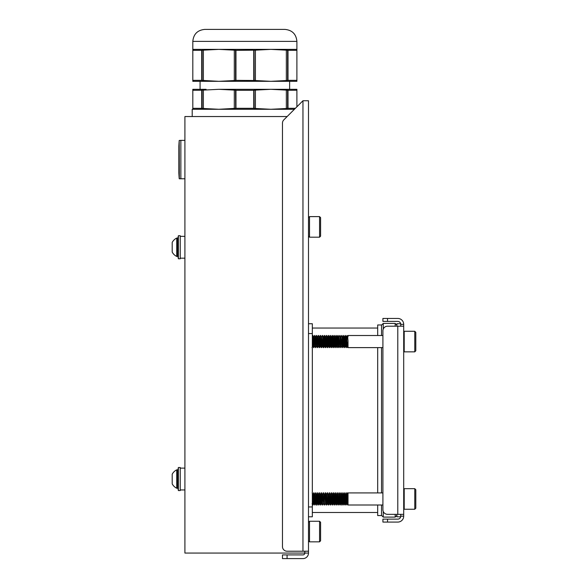 <?xml version="1.0" encoding="UTF-8"?>
<svg xmlns="http://www.w3.org/2000/svg" width="588" height="588" viewBox="0 0 588 588"><rect width="100%" height="100%" fill="white"/><g stroke="black" fill="none" stroke-linecap="round" stroke-linejoin="round"><path stroke-width="0.88" d="M304.804 551.221L304.804 553.065L184.911 553.065L184.911 116.542L287.157 116.542M308.487 551.221L287.076 551.221A4.608 4.608 0 0 1 282.468 546.612L282.468 123.142A4.608 4.608 0 0 1 283.813 119.878L302.96 100.739L308.487 100.739L308.487 553.065A5.535 5.535 0 0 1 302.96 558.6L282.468 558.6L282.468 554.91L287.076 554.91L287.076 558.6M287.076 554.91L302.96 554.91A1.845 1.845 0 0 0 304.804 553.065L308.487 553.065M400.744 326.193L400.744 324.348A2.955 2.955 0 0 0 397.789 321.401L382.913 321.401L382.913 318.446L397.789 318.446A5.902 5.902 0 0 1 403.699 324.348L400.744 324.348M403.699 514.331L387.529 514.331A4.608 4.608 0 0 1 382.913 509.722L382.913 330.809A4.608 4.608 0 0 1 387.529 326.193L403.699 326.193L403.699 516.176A5.902 5.902 0 0 1 397.789 522.078L382.913 522.078L382.913 519.13L397.789 519.13A2.955 2.955 0 0 0 400.744 516.176L400.744 514.331M403.699 326.193L403.699 324.348M308.487 323.738L312.331 323.738L312.331 333.572L308.487 333.572M308.487 506.952L312.331 506.952L312.331 333.572M312.331 506.952L312.331 516.793L308.487 516.793M400.678 516.793L396.9 516.793L396.9 514.331M396.9 326.193L396.9 323.738L400.678 323.738M381.531 347.618L381.531 492.913M381.531 505.011L381.531 515.566L377.687 515.566L377.687 505.011M377.687 347.618L377.687 492.913M377.687 335.513L377.687 324.966L381.531 324.966L381.531 335.513M383.251 511.457L383.251 517.102L395.18 517.102L395.18 514.331M381.531 325.149L383.251 323.429L383.251 329.074M395.18 326.193L395.18 323.429L383.251 323.429M296.896 80.527L296.896 81.32L270.877 81.32L286.341 80.527L286.341 50.171L270.877 49.37L296.896 49.37L296.896 41.38L192.813 41.38C193.525 34.104 197.517 30.113 204.793 29.4L262.292 29.4M234.303 108.479L234.303 90.111L218.832 89.31L203.367 90.111L203.367 108.479L218.832 109.28L235.964 108.31L235.964 90.28L235.56 90.236L235.656 108.449M235.964 50.34L235.56 50.296L235.56 80.394L235.964 80.35L235.964 50.34L255.412 50.171L255.412 80.527L270.877 81.32L289.634 81.32L289.634 89.31L270.877 89.31L255.412 90.111L255.412 108.479L270.877 109.28L286.29 108.508M255.412 108.479L254.053 108.449M255.412 90.111L253.751 90.28L253.751 108.31L254.148 108.346L254.053 90.14M253.751 108.31L235.964 108.31M253.751 90.28L235.964 90.28M234.303 90.111L235.656 90.14M203.367 108.479L202.11 108.346L203.455 108.582M203.463 90.023L202.11 90.236L202.11 108.346L192.813 108.31L192.813 90.111L193.54 89.986L192.813 90.111L192.813 89.31L206.072 89.31M193.239 108.574L192.813 108.31M193.54 108.596L192.813 108.479L192.813 109.28M296.896 41.38C296.19 34.104 292.192 30.113 284.915 29.4L236.523 29.4M255.412 50.171L270.877 49.37L192.813 49.37L192.813 50.296L193.54 50.046L192.813 50.171M296.896 49.37L296.896 50.34L287.606 50.296L287.606 80.394L288.002 80.35L288.002 50.34M287.606 80.394L286.29 80.556M270.877 81.32L192.813 81.32L192.813 50.296L193.54 50.046M218.832 81.32L234.303 80.527L234.303 50.171L218.832 49.37L203.367 50.171L203.367 80.527L202.11 80.394L218.832 81.32L206.072 81.32M296.896 90.111L296.896 89.31L218.832 89.31M270.877 89.31L286.341 90.111L286.341 108.479L288.002 108.31L288.002 90.28L287.606 90.236L287.606 108.346M295.389 108.31L288.002 108.31M286.341 90.111L287.606 90.236M296.896 90.236L288.002 90.28M296.896 90.28L296.896 106.796M202.11 90.236L192.813 90.28M201.706 90.28L201.706 108.31M201.706 50.34L201.706 80.35L202.11 80.394L202.11 50.296L192.813 50.34M201.706 80.35L192.813 80.35M192.813 80.394L193.54 80.644L192.813 80.394M202.11 50.296L203.463 50.083M255.412 80.527L254.148 80.394L254.053 50.2M234.303 50.171L235.656 50.2M234.303 80.527L235.656 80.49M254.053 80.49L235.964 80.35M253.751 50.34L253.751 80.35M287.606 50.296L286.246 50.083M296.896 50.34L296.896 80.394M296.896 80.35L288.002 80.35M192.21 116.542L192.21 109.28L294.419 109.28M347.559 342.297C347.368 348.588 347.163 348.125 346.949 340.922L346.766 336.968C347.229 335.939 347.648 337.211 348.022 340.783L347.537 335.564L348.022 335.513L348.022 336.77L347.912 335.652M347.552 335.535L346.611 336.77L346.766 337.35M345.847 335.564C346.163 334.182 346.486 346.92 346.81 347.567L347.302 346.869L348.022 347.618L348.022 340.783M346.876 347.596L347.133 345.296M347.023 342.914L346.729 347.155M346.854 347.618L346.567 347.567C346.244 346.92 345.92 334.182 345.604 335.564C345.281 336.211 344.958 348.956 344.634 347.567L344.634 347.567C344.311 346.92 343.987 334.182 343.664 335.564L343.326 339.519M343.906 335.564C344.23 334.182 344.553 346.92 344.877 347.567L345.399 341.569M344.913 347.618L343.701 346.361L344.186 341.569M341.973 335.564C342.297 334.182 342.613 346.92 342.936 347.567L343.737 346.332M343.355 343.613L343.466 341.569M343.223 341.569L342.855 347.155M342.98 347.618L342.694 347.567C342.378 346.92 342.054 334.182 341.731 335.564L342.767 336.806L343.701 346.361M340.033 335.564C340.356 334.182 340.68 346.92 341.003 347.567L341.893 345.994M341.422 343.613L341.525 341.569M341.393 339.519L341.283 341.569M341.04 347.618L340.761 347.567C340.437 346.92 340.114 334.182 339.791 335.564L340.834 336.806L341.804 346.332M338.1 335.564C338.423 334.182 338.747 346.92 339.063 347.567L339.952 345.994M339.482 343.613L339.592 341.569M339.107 347.618L338.82 347.567C338.504 346.92 338.181 334.182 337.857 335.564L337.409 341.569M336.16 335.564C336.483 334.182 336.806 346.92 337.13 347.567L338.137 346.361M337.652 341.569L338.019 335.976M337.167 347.618L336.887 347.567C336.564 346.92 336.24 334.182 335.917 335.564L336.961 336.806L337.894 346.361M334.227 335.564C334.55 334.182 334.873 346.92 335.189 347.567L335.991 346.332M335.579 339.519L335.476 341.569M335.233 347.618L334.954 347.567C334.631 346.92 334.307 334.182 333.984 335.564L335.028 336.806L335.917 346.317L336.549 343.613M332.286 335.564C332.61 334.182 332.933 346.92 333.256 347.567L333.778 341.569M333.646 339.519L333.536 341.569M333.293 347.618L333.014 347.567C332.69 346.92 332.367 334.182 332.044 335.564L331.706 339.519M330.353 335.564C330.676 334.182 331 346.92 331.323 347.567L331.845 341.569M331.603 341.569L331.242 347.155M331.36 347.618L331.081 347.567C330.757 346.92 330.434 334.182 330.111 335.564L329.772 339.519M326.48 335.564C326.803 334.182 327.126 346.92 327.45 347.567C327.773 348.956 328.089 336.211 328.413 335.564C328.736 334.182 329.06 346.92 329.383 347.567L329.802 343.613M329.662 341.569L329.302 347.155M329.42 347.618L329.14 347.567C328.817 346.92 328.494 334.182 328.17 335.564L329.214 336.806L330.39 346.361M327.45 347.567L328.332 345.994M327.839 339.519L327.369 347.155M327.487 347.618L327.207 347.567C326.884 346.92 326.56 334.182 326.237 335.564L327.281 336.806L328.457 346.361M322.606 335.564C322.93 334.182 323.253 346.92 323.576 347.567C323.9 348.956 324.223 336.211 324.539 335.564C324.863 334.182 325.186 346.92 325.509 347.567L325.928 343.613M325.789 341.569L325.429 347.155M325.546 347.618L325.267 347.567C324.944 346.92 324.62 334.182 324.297 335.564L325.34 336.806L326.516 346.361M323.576 347.567L324.583 346.361M323.613 347.618L323.334 347.567C323.01 346.92 322.687 334.182 322.364 335.564L323.407 336.806L324.341 346.361M320.673 335.564C320.989 334.182 321.313 346.92 321.636 347.567L322.158 341.569M322.026 339.519L321.915 341.569M321.68 347.618L321.393 347.567C321.07 346.92 320.747 334.182 320.431 335.564L321.467 336.806L322.525 345.994M318.733 335.564C319.056 334.182 319.38 346.92 319.703 347.567L320.122 343.613M319.982 341.569L319.622 347.155M319.74 347.618L319.46 347.567C319.137 346.92 318.814 334.182 318.49 335.564L319.534 336.806L320.71 346.361M316.8 335.564C317.116 334.182 317.439 346.92 317.763 347.567L318.652 345.994M318.181 343.613L318.284 341.569M317.807 347.618L317.52 347.567C317.197 346.92 316.881 334.182 316.557 335.564L317.594 336.806L318.564 346.332M314.859 335.564C315.183 334.182 315.506 346.92 315.829 347.567L316.719 345.994M316.248 343.613L316.351 341.569M315.866 347.618L315.587 347.567C315.264 346.92 314.94 334.182 314.617 335.564L315.66 336.806L316.631 346.332M312.926 335.564C313.25 334.182 313.566 346.92 313.889 347.567L314.778 345.994M314.308 343.613L314.418 341.569M314.279 339.519L314.176 341.569M313.933 347.618L313.647 347.567C313.331 346.92 313.007 334.182 312.684 335.564L313.72 336.806L314.69 346.332M312.375 343.613L312.478 341.569M347.78 335.564L348.022 336.77M342.855 337.137L343.679 335.535L344.708 336.806L345.884 335.513L346.641 336.806M336.579 339.519L336.887 336.814L337.872 335.535L338.901 336.806L339.864 346.332M329.214 336.806L330.147 335.513L331.154 336.806L332.33 335.513L333.087 336.806L334.146 345.994M414.768 331.279L415.797 332.308L415.797 350.823L414.768 351.852L414.768 331.279L404.206 331.279L404.206 351.852L403.699 351.337M312.331 343.017L312.757 346.332L313.206 341.569M313.345 339.519L313.72 336.806M316.565 335.535L315.66 336.806M317.219 339.519L317.594 336.806M319.152 339.519L319.534 336.806M319.769 347.596L320.592 345.994M321.092 339.519L321.467 336.806M326.252 335.535L325.34 336.806M331.154 336.806L332.205 345.994M333.999 335.535L333.087 336.806M338.019 345.994L338.379 341.569M338.519 339.519L338.901 336.806M340.452 339.519L340.834 336.806M342.392 339.519L342.767 336.806M344.708 336.806L345.766 345.994M312.331 339.357L312.926 346.317L313.316 343.613M313.448 341.569L313.933 336.77L314.859 346.317L315.602 347.596M315.866 336.77L316.8 346.317L317.535 347.596M317.322 341.569L317.682 337.137M318.505 335.535L317.77 336.799L318.733 346.317L319.475 347.596M320.438 335.535L319.71 336.799L320.673 346.332L321.408 347.596M321.555 337.137L322.606 346.317L323.349 347.596M323.613 336.77L324.539 346.317L325.282 347.596M325.546 336.77L326.48 346.317L327.222 347.596M327.487 336.77L328.413 346.317L329.155 347.596M329.42 336.77L330.353 346.317L331.088 347.596M331.36 336.77L332.286 346.317L333.029 347.596M332.088 346.361L332.676 343.613M333.293 336.77L334.227 346.317L334.962 347.596M335.233 336.77L336.16 346.317L336.902 347.596M337.167 336.77L338.1 346.317L338.835 347.596M338.989 337.137L340.033 346.317L340.775 347.596M339.835 346.361L340.423 343.613M340.922 337.137L341.973 346.317L342.363 343.613M342.944 336.799L343.914 346.332M344.913 336.77L345.847 346.317L346.229 343.613M347.118 497.147L346.766 503.754L347.221 504.21M345.884 494.53L346.567 503.115L346.766 503.732L346.766 502.681L347.53 504.129M346.486 498.962L346.81 493.722C347.133 489.495 347.457 500.623 347.78 504.203L347.361 493.575L348.022 492.913L348.022 505.011L382.913 505.011M345.972 494.199L346.729 492.913L347.376 493.582M348.022 505.011L347.537 504.203C347.214 500.623 346.891 489.495 346.567 493.722L346.251 498.962M346.707 492.935L346.567 493.722M344.553 498.962L344.913 493.369M343.943 494.53L344.796 492.913L345.795 494.199M344.877 493.722C345.2 489.495 345.524 500.623 345.847 504.203L346.009 505.011L346.766 503.725M346.009 505.011L345.604 504.203C345.281 500.623 344.958 489.495 344.634 493.722M341.65 498.962L342.098 494.199L343.127 492.935L343.906 494.332L344.634 503.115L345.737 504.989M342.936 493.722C343.26 489.495 343.583 500.623 343.906 504.203L344.068 505.011L344.833 503.725M344.068 505.011L343.664 504.203C343.341 500.623 343.017 489.495 342.694 493.722C342.378 497.301 342.054 508.429 341.731 504.203C341.407 500.623 341.084 489.495 340.761 493.722L341.165 492.913L341.973 494.332L342.855 503.754L343.341 498.962M342.51 501.005L341.973 504.203C341.65 500.623 341.327 489.495 341.003 493.722L341.04 493.369M340.07 494.53L339.254 492.935L338.225 494.199L339.107 503.394M339.063 493.722C339.386 489.495 339.71 500.623 340.033 504.203L340.57 501.005M340.195 505.011L339.791 504.203C339.467 500.623 339.144 489.495 338.82 493.722M331.86 496.919L332.205 494.17L333.175 492.913L334.182 494.199L335.116 492.913L336.115 494.199L337.321 492.935L338.1 494.332L338.989 503.754M337.13 493.722C337.453 489.495 337.777 500.623 338.1 504.203L338.637 501.005M338.262 505.011L337.857 504.203C337.534 500.623 337.211 489.495 336.887 493.722M335.189 493.722C335.513 489.495 335.836 500.623 336.16 504.203L336.696 501.005M336.321 505.011L335.917 504.203C335.594 500.623 335.27 489.495 334.954 493.722M333.256 493.722C333.58 489.495 333.903 500.623 334.227 504.203L334.763 501.005M334.388 505.011L333.984 504.203C333.661 500.623 333.337 489.495 333.014 493.722M330.39 494.53L331.213 492.935L332.286 494.332L333.293 503.394M331.323 493.722C331.639 489.495 331.963 500.623 332.286 504.203L332.933 498.962M332.448 505.011L332.044 504.203C331.72 500.623 331.404 489.495 331.081 493.722M328.097 498.962L328.413 494.809L329.302 492.913L330.309 494.199L330.596 496.566L331.272 503.725L330.544 504.989L331 498.962M329.383 493.722C329.706 489.495 330.03 500.623 330.353 504.203L330.544 504.989M330.515 505.011L330.111 504.203C329.787 500.623 329.464 489.495 329.14 493.722M327.986 496.919L328.369 494.199L327.369 492.913L326.605 494.199L327.369 503.754L327.854 498.962M327.45 493.722C327.773 489.495 328.089 500.623 328.413 504.203L328.574 505.011L329.339 503.725M328.574 505.011L328.17 504.203C327.854 500.623 327.531 489.495 327.207 493.722M324.223 498.962L324.672 494.199L325.701 492.935L326.48 494.332L327.369 503.754M325.509 493.722C325.833 489.495 326.156 500.623 326.48 504.203L326.641 505.011L327.398 503.725M326.641 505.011L326.237 504.203C325.914 500.623 325.59 489.495 325.267 493.722M325.465 503.725L324.708 505.011L324.539 504.203C324.223 500.623 323.9 489.495 323.576 493.722L323.613 493.369M322.643 494.53L323.496 492.913L324.539 494.332L325.671 503.754M324.708 505.011L324.297 504.203C323.981 500.623 323.657 489.495 323.334 493.722M320.71 494.53L321.555 492.913L322.606 494.332L323.613 503.394M321.636 493.722C321.959 489.495 322.283 500.623 322.606 504.203L322.768 505.011L323.532 503.725M322.768 505.011L322.364 504.203C322.04 500.623 321.717 489.495 321.393 493.722M321.21 501.005L320.673 504.203C320.35 500.623 320.026 489.495 319.703 493.722L319.74 493.369M318.769 494.53L319.622 492.913L320.673 494.332L321.68 503.394M320.835 505.011L320.431 504.203C320.107 500.623 319.784 489.495 319.46 493.722M315.829 493.722C316.153 489.495 316.476 500.623 316.8 504.203C317.116 508.429 317.439 497.301 317.763 493.722L317.807 493.369M312.147 492.935L312.875 494.199L313.816 492.913L314.815 494.199L315.749 492.913L316.748 494.199L317.954 492.935L318.733 494.332L319.74 503.394M317.763 493.722C318.086 489.495 318.409 500.623 318.733 504.203L319.269 501.005M318.894 505.011L318.49 504.203C318.167 500.623 317.843 489.495 317.52 493.722C317.197 497.301 316.881 508.429 316.557 504.203C316.234 500.623 315.91 489.495 315.587 493.722M313.573 498.962L313.889 493.722C314.212 489.495 314.536 500.623 314.859 504.203L315.396 501.005M315.021 505.011L314.617 504.203C314.293 500.623 313.97 489.495 313.647 493.722L313.331 498.962M312.331 494.332L312.926 504.203L313.463 501.005M313.088 505.011L312.331 498.44M344.414 496.919L343.943 504.555M342.135 505.011L341.731 504.203M340.437 498.962L340.07 504.555M338.504 498.962L338.137 504.555M336.564 498.962L336.204 504.555M334.734 496.919L334.263 504.555M332.793 496.919L332.69 498.962M330.86 496.919L330.39 504.555M328.957 501.005L329.06 498.962M328.927 496.919L328.817 498.962M323.143 501.005L323.253 498.962M323.113 496.919L323.01 498.962M321.18 496.919L320.71 504.555M319.24 496.919L319.137 498.962M316.8 504.203L316.961 505.011L317.718 503.725M316.961 505.011L316.557 504.203M315.264 498.962L314.896 504.555M404.206 488.672L404.206 509.252L403.699 508.738L404.206 509.252L414.768 509.252L414.768 488.672L404.206 488.672L403.699 489.187M414.768 488.672L415.797 489.701L415.797 508.223L414.768 509.252M312.875 494.199L314.051 503.754M314.815 494.199L315.991 503.754M316.748 494.199L317.924 503.754M322.173 496.919L322.562 494.199M328.369 494.199L329.14 503.115L329.625 503.593L329.89 501.005M329.919 496.919L330.309 494.199M334.182 494.199L335.233 503.394M336.115 494.199L337.291 503.754M339.989 494.199L341.04 503.394M344.913 503.394L345.281 498.962M313.088 494.17L313.889 503.115L314.749 504.989M314.536 498.962L314.896 494.53M315.021 494.17L315.829 503.115L316.689 504.989M316.961 494.17L317.763 503.115L318.623 504.989M318.894 494.17L319.703 503.115L320.563 504.989M320.835 494.17L321.636 503.115L322.496 504.989M322.731 494.199L323.576 503.115L324.436 504.989M324.708 494.17L325.509 503.115L326.369 504.989M328.545 494.199L329.383 503.115L330.243 504.989M330.478 494.199L331.323 503.115L332.183 504.989M332.448 494.17L333.256 503.115L334.116 504.989M334.388 494.17L335.189 503.115L336.049 504.989M336.321 494.17L337.13 503.115L337.99 504.989M340.195 494.17L341.003 503.115L341.863 504.989M342.135 494.17L342.936 503.115L343.796 504.989M344.068 494.17L345.002 503.725M346.009 494.17L346.766 502.681M319.563 541.82L319.563 521.269L309.516 521.262L309.516 541.835L308.487 540.806M319.563 521.262L320.592 522.291L320.592 540.806L319.563 541.835L309.516 541.835M319.563 216.612L320.592 217.641L320.592 236.163L319.563 237.192L319.563 216.612L309.516 216.612L309.516 237.192L308.487 236.163M172.203 252.09A10.239 10.239 0 0 0 176.731 256.449L177.525 256.449L177.525 238.052L176.731 238.052A10.239 10.239 0 0 0 172.203 242.41L172.203 252.083M176.731 256.449L176.731 238.052M172.203 483.88A10.239 10.239 0 0 0 176.731 488.238L177.525 488.238L177.525 469.841L176.731 469.841A10.239 10.239 0 0 0 172.203 474.2L172.203 483.38M176.731 488.238L176.731 469.841M178.377 484.887L178.377 467.511L180.237 467.511L180.237 490.568L178.377 490.568L178.377 484.887M178.377 258.779L178.377 235.722L180.237 235.722L180.237 258.779L178.377 258.779L177.525 254.516M178.855 146.184A263.689 263.689 0 0 1 179.208 140.473L179.208 178.686A263.689 263.689 0 0 1 178.855 172.975L178.855 146.184A263.689 263.689 0 0 1 179.208 140.473L180.854 140.363L180.854 178.789L184.911 178.789M184.911 140.363L180.854 140.363L180.854 178.789L179.325 178.789L179.208 140.473M302.96 100.739L302.96 551.221M403.699 516.176L400.744 516.176M387.529 318.446L387.529 321.401M397.789 326.193L397.789 514.331M387.529 519.13L387.529 522.078M377.687 328.038L312.331 328.038M377.687 512.486L312.331 512.486M381.531 515.375L383.251 517.102M396.9 515.375L395.18 517.102M396.9 325.149L395.18 323.429M200.074 81.32L200.074 89.31M192.813 41.38L192.813 49.37M382.913 347.618L348.022 347.618M382.913 335.513L348.022 335.513M414.768 351.852L404.206 351.852M312.022 347.596L312.757 346.332M321.702 347.596L322.437 346.332M325.576 347.596L326.311 346.332M329.449 347.596L330.184 346.332M331.389 347.596L332.117 346.332M333.322 347.596L334.058 346.332M344.943 347.596L345.678 346.332M312.331 336.16L312.698 335.535M312.934 346.332L313.661 347.596M313.896 336.799L314.631 335.535M321.643 336.799L322.378 335.535M323.584 336.799L324.311 335.535M327.457 336.799L328.185 335.535M335.197 336.799L335.932 335.535M339.07 336.799L339.805 335.535M341.011 336.799L341.738 335.535M341.981 346.332L342.708 347.596M345.854 346.332L346.582 347.596M403.699 331.794L404.206 331.279M382.913 492.913L348.022 492.913M313.11 504.989L313.845 503.725M315.05 504.989L315.785 503.725M318.924 504.989L319.659 503.725M320.857 504.989L321.592 503.725M332.477 504.989L333.212 503.725M334.418 504.989L335.145 503.725M336.351 504.989L337.086 503.725M338.284 504.989L339.019 503.725M340.224 504.989L340.959 503.725M342.157 504.989L342.892 503.725M312.081 503.725L312.816 504.989M327.575 503.725L328.31 504.989M339.195 503.725L339.923 504.989M340.158 494.199L340.893 492.935M347.185 504.144L347.67 504.989M308.487 522.291L309.516 521.262M319.563 237.192L309.516 237.192M308.487 217.641L309.516 216.612M184.911 468.129L180.237 468.129M177.525 471.782L178.377 467.511M177.525 486.305L178.377 490.568M184.911 489.958L180.237 489.958M184.911 258.169L180.237 258.169M177.525 239.992L178.377 235.722M184.911 236.339L180.237 236.339"/></g></svg>
